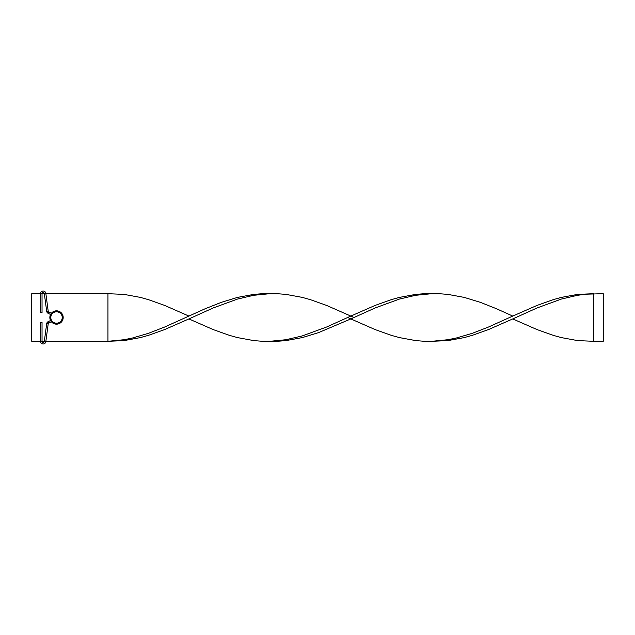 <?xml version="1.0" encoding="UTF-8"?>
<svg xmlns="http://www.w3.org/2000/svg" width="635" height="635" viewBox="0 0 635 635"><rect width="100%" height="100%" fill="white"/><g stroke="black" fill="none" stroke-linecap="round" stroke-linejoin="round"><path stroke-width="0.95" d="M51.411 313.206L48.824 311.952A1.143 1.143 0 0 1 48.189 311.079L45.823 293.33A2.667 2.667 0 0 0 43.005 291.02A2.667 2.667 0 0 0 40.513 293.688L31.75 293.688L31.75 341.312L42.037 341.312L42.037 322.358L40.513 322.358L40.513 341.312A2.667 2.667 0 0 0 43.18 343.979A2.667 2.667 0 0 0 45.823 341.662L42.037 341.312A1.143 1.143 0 0 0 43.18 342.455A1.143 1.143 0 0 0 44.315 341.463L46.68 323.715A2.667 2.667 0 0 1 48.157 321.667L50.562 320.508M50.562 314.492L48.157 313.325A2.667 2.667 0 0 1 46.68 311.277L44.315 293.537A1.143 1.143 0 0 0 43.101 292.544A1.143 1.143 0 0 0 42.037 293.688L40.513 293.688A2.667 2.667 0 0 1 43.005 291.02A2.667 2.667 0 0 1 45.823 293.33L107.95 293.688L107.95 341.312L45.823 341.662L48.189 323.921A1.143 1.143 0 0 1 48.824 323.04L51.411 321.786M40.513 293.688L40.513 312.642L42.037 312.642L42.037 293.688L45.823 293.33M56.515 310.832A6.667 6.667 0 0 1 63.182 317.5A6.667 6.667 0 0 1 56.515 324.167A6.667 6.667 0 0 1 49.847 317.5A6.667 6.667 0 0 1 56.515 310.832A6.667 6.667 0 0 0 49.847 317.5A6.667 6.667 0 0 0 56.515 324.167M347.75 317.5L350.837 318.929L318.452 332.653L302.26 337.598L286.067 340.582L277.971 341.241L261.779 341.241L253.683 340.582L237.49 337.598L229.394 335.344L213.201 329.581L188.912 318.929L164.624 329.581L148.431 335.344L140.335 337.598L124.142 340.582L107.95 341.312L124.142 339.701L132.239 338.066L148.431 333.327L164.624 327.033L205.105 308.777L221.297 302.347L237.49 297.394L253.683 294.41L261.779 293.751L277.971 293.751L286.067 294.41L302.26 297.394L310.356 299.649L326.549 305.411L350.837 316.071L375.126 305.411L391.319 299.649L399.415 297.394L415.608 294.41L423.704 293.751L439.896 293.751L447.992 294.41L464.185 297.394L480.377 302.347L496.57 308.777L512.762 316.071L537.051 305.411L553.244 299.649L561.34 297.394L577.533 294.41L593.725 293.688L593.725 341.312L577.533 340.582L561.34 337.598L553.244 335.344L537.051 329.581L512.762 318.929L537.051 307.959L561.34 299.069L577.533 295.291L585.629 294.203L603.25 293.688L603.25 341.312L593.725 341.312M431.8 293.688L415.608 295.291L399.415 299.069L375.126 307.959L350.837 318.929L375.126 329.581L391.319 335.344L399.415 337.598L415.608 340.582L423.704 341.241L431.8 341.312L447.992 339.701L456.089 338.066L472.281 333.327L488.474 327.033L512.762 316.071M107.95 293.688L124.142 294.41L140.335 297.394L148.431 299.649L164.624 305.411L188.912 316.071M269.875 341.312L286.067 339.701L302.26 335.923L326.549 327.033L350.837 316.071L353.925 317.5M188.912 318.929L213.201 307.959L237.49 299.069L253.683 295.291L269.875 293.688M431.8 341.312L447.992 340.582L464.185 337.598L472.281 335.344L488.474 329.581L512.762 318.929M48.824 323.04L48.157 321.667M48.189 323.921L46.68 323.715M48.189 311.079L46.68 311.277M48.824 311.952L48.157 313.325M56.515 323.215A5.715 5.715 0 0 0 62.23 317.5A5.715 5.715 0 0 0 56.515 311.785A5.715 5.715 0 0 0 50.8 317.5A5.715 5.715 0 0 0 56.515 323.215"/></g></svg>
